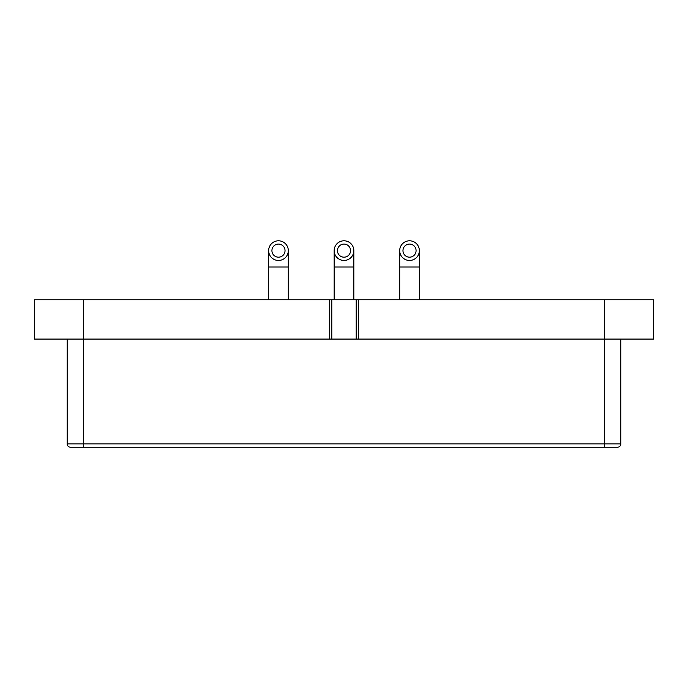 <?xml version="1.0" encoding="UTF-8"?>
<svg xmlns="http://www.w3.org/2000/svg" width="688" height="688" viewBox="0 0 688 688"><rect width="100%" height="100%" fill="white"/><g stroke="black" fill="none" stroke-linecap="round" stroke-linejoin="round"><path stroke-width="1.03" d="M409.523 244.077A6.553 6.553 0 0 0 402.97 250.63A6.553 6.553 0 0 0 409.523 257.183A6.553 6.553 0 0 0 416.077 250.63A6.553 6.553 0 0 0 409.523 244.077M409.523 240.8A9.83 9.83 0 0 1 419.353 250.63A9.83 9.83 0 0 1 409.523 260.46A9.83 9.83 0 0 1 399.694 250.63A9.83 9.83 0 0 1 409.523 240.8A9.83 9.83 0 0 0 399.694 250.63A9.83 9.83 0 0 0 409.523 260.46A9.83 9.83 0 0 0 419.353 250.63A9.83 9.83 0 0 0 409.523 240.8A9.83 9.83 0 0 0 399.694 250.63A9.83 9.83 0 0 0 409.523 260.46A9.83 9.83 0 0 0 419.353 250.63A9.83 9.83 0 0 0 409.523 240.8M278.477 244.077A6.553 6.553 0 0 0 271.923 250.63A6.553 6.553 0 0 0 278.477 257.183A6.553 6.553 0 0 0 285.03 250.63A6.553 6.553 0 0 0 278.477 244.077M278.477 240.8A9.83 9.83 0 0 1 288.306 250.63A9.83 9.83 0 0 1 278.477 260.46A9.83 9.83 0 0 1 268.647 250.63A9.83 9.83 0 0 1 278.477 240.8A9.83 9.83 0 0 0 268.647 250.63A9.83 9.83 0 0 0 278.477 260.46A9.83 9.83 0 0 0 288.306 250.63A9.83 9.83 0 0 0 278.477 240.8A9.83 9.83 0 0 0 268.647 250.63A9.83 9.83 0 0 0 278.477 260.46A9.83 9.83 0 0 0 288.306 250.63A9.83 9.83 0 0 0 278.477 240.8M344 244.077A6.553 6.553 0 0 0 337.447 250.63A6.553 6.553 0 0 0 344 257.183A6.553 6.553 0 0 0 350.553 250.63A6.553 6.553 0 0 0 344 244.077M344 240.8A9.83 9.83 0 0 1 353.83 250.63A9.83 9.83 0 0 1 344 260.46A9.83 9.83 0 0 1 334.17 250.63A9.83 9.83 0 0 1 344 240.8A9.83 9.83 0 0 0 334.17 250.63A9.83 9.83 0 0 0 344 260.46A9.83 9.83 0 0 0 353.83 250.63A9.83 9.83 0 0 0 344 240.8A9.83 9.83 0 0 0 334.17 250.63A9.83 9.83 0 0 0 344 260.46A9.83 9.83 0 0 0 353.83 250.63A9.83 9.83 0 0 0 344 240.8M597.906 447.2L594.63 447.2M214.587 447.2L211.311 447.2M83.54 299.77L34.4 299.77L34.4 339.089L653.6 339.089L653.6 299.77L83.54 299.77L83.54 447.2L70.434 447.2A3.277 3.277 0 0 1 67.166 443.923A3.277 3.277 0 0 0 70.434 447.2A3.277 3.277 0 0 1 67.166 443.923L67.166 339.089M67.166 443.923L620.834 443.923A3.277 3.277 0 0 1 617.566 447.2A3.277 3.277 0 0 0 620.834 443.923L620.834 339.089L620.834 443.923A3.277 3.277 0 0 1 617.566 447.2L83.54 447.2M419.353 299.77L419.353 267.013L399.694 267.013L399.694 250.63M288.306 299.77L288.306 267.013L268.647 267.013L268.647 250.63M353.83 299.77L353.83 267.013L334.17 267.013L334.17 250.63M604.46 447.2L604.46 299.77M358.654 299.77L358.654 339.089M356.212 339.089L356.212 299.77M331.788 299.77L331.788 339.089M329.346 339.089L329.346 299.77M419.353 267.013L419.353 250.63M399.694 299.77L399.694 267.013M288.306 267.013L288.306 250.63M268.647 299.77L268.647 267.013M353.83 267.013L353.83 250.63M334.17 299.77L334.17 267.013"/></g></svg>
